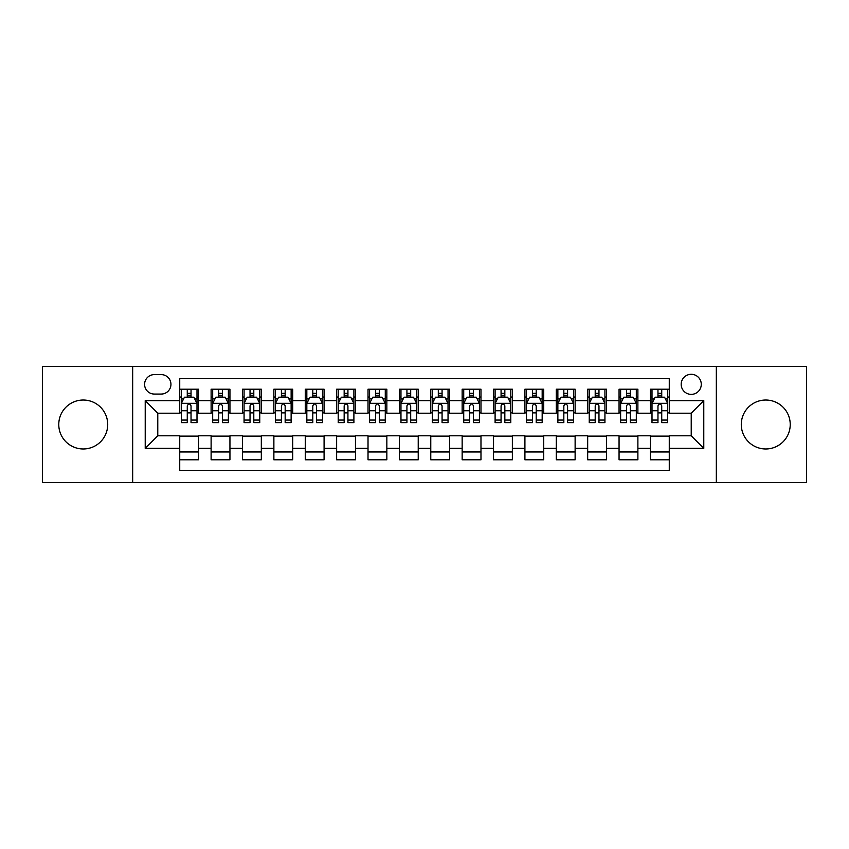 <?xml version="1.0" encoding="UTF-8"?>
<svg xmlns="http://www.w3.org/2000/svg" width="849" height="849" viewBox="0 0 849 849"><rect width="100%" height="100%" fill="white"/><g stroke="black" fill="none" stroke-linecap="round" stroke-linejoin="round"><path stroke-width="1.27" d="M765.756 400.028A24.472 24.472 0 0 0 741.283 424.5A24.472 24.472 0 0 0 765.756 448.972A24.472 24.472 0 0 0 790.228 424.5A24.472 24.472 0 0 0 765.756 400.028M83.244 400.028A24.472 24.472 0 0 0 58.772 424.5A24.472 24.472 0 0 0 83.244 448.972A24.472 24.472 0 0 0 107.717 424.5A24.472 24.472 0 0 0 83.244 400.028M691.224 374.292A10.039 10.039 0 0 0 681.185 384.332A10.039 10.039 0 0 0 691.224 394.371A10.039 10.039 0 0 0 701.274 384.332A10.039 10.039 0 0 0 691.224 374.292M716.333 482.55L806.55 482.55L806.55 366.45L716.333 366.45L716.333 482.55L132.667 482.55L132.667 366.45L42.45 366.45L42.45 482.55L132.667 482.55M669.267 389.203L650.44 389.203L650.44 400.654L637.886 400.654L637.886 413.208L650.44 413.208L650.44 400.654M637.886 400.654L637.886 389.203L619.059 389.203L619.059 400.654L606.504 400.654L606.504 413.208L619.059 413.208L619.059 400.654M606.504 400.654L606.504 389.203L587.678 389.203L587.678 400.654L575.123 400.654L575.123 413.208L587.678 413.208L587.678 400.654M575.123 400.654L575.123 389.203L556.297 389.203L556.297 400.654L543.742 400.654L543.742 413.208L556.297 413.208L556.297 400.654M543.742 400.654L543.742 389.203L524.915 389.203L524.915 400.654L512.361 400.654L512.361 413.208L524.915 413.208L524.915 400.654M512.361 400.654L512.361 389.203L493.534 389.203L493.534 400.654L480.98 400.654L480.98 413.208L493.534 413.208L493.534 400.654M480.98 400.654L480.98 389.203L462.153 389.203L462.153 400.654L449.609 400.654L449.609 413.208L462.153 413.208L462.153 400.654M449.609 400.654L449.609 389.203L430.772 389.203L430.772 400.654L418.228 400.654L418.228 413.208L430.772 413.208L430.772 400.654M418.228 400.654L418.228 389.203L399.391 389.203L399.391 400.654L386.847 400.654L386.847 413.208L399.391 413.208L399.391 400.654M386.847 400.654L386.847 389.203L368.02 389.203L368.02 400.654L355.466 400.654L355.466 413.208L368.02 413.208L368.02 400.654M355.466 400.654L355.466 389.203L336.639 389.203L336.639 400.654L324.085 400.654L324.085 413.208L336.639 413.208L336.639 400.654M324.085 400.654L324.085 389.203L305.258 389.203L305.258 400.654L292.703 400.654L292.703 413.208L305.258 413.208L305.258 400.654M292.703 400.654L292.703 389.203L273.877 389.203L273.877 400.654L261.322 400.654L261.322 413.208L273.877 413.208L273.877 400.654M261.322 400.654L261.322 389.203L242.496 389.203L242.496 400.654L229.941 400.654L229.941 413.208L242.496 413.208L242.496 400.654M229.941 400.654L229.941 389.203L211.114 389.203L211.114 413.208L198.56 413.208L198.56 389.203L179.733 389.203M179.733 459.797L198.56 459.797L198.56 435.792L211.114 435.792L211.114 459.797L229.941 459.797L229.941 435.792L242.496 435.792L242.496 448.346L229.941 448.346M242.496 448.346L242.496 459.797L261.322 459.797L261.322 435.792L273.877 435.792L273.877 448.346L261.322 448.346M273.877 448.346L273.877 459.797L292.703 459.797L292.703 435.792L305.258 435.792L305.258 448.346L292.703 448.346M305.258 448.346L305.258 459.797L324.085 459.797L324.085 435.792L336.639 435.792L336.639 448.346L324.085 448.346M336.639 448.346L336.639 459.797L355.466 459.797L355.466 435.792L368.02 435.792L368.02 448.346L355.466 448.346M368.02 448.346L368.02 459.797L386.847 459.797L386.847 435.792L399.391 435.792L399.391 448.346L386.847 448.346M399.391 448.346L399.391 459.797L418.228 459.797L418.228 435.792L430.772 435.792L430.772 448.346L418.228 448.346M430.772 448.346L430.772 459.797L449.609 459.797L449.609 435.792L462.153 435.792L462.153 448.346L449.609 448.346M462.153 448.346L462.153 459.797L480.98 459.797L480.98 435.792L493.534 435.792L493.534 448.346L480.98 448.346M493.534 448.346L493.534 459.797L512.361 459.797L512.361 435.792L524.915 435.792L524.915 448.346L512.361 448.346M524.915 448.346L524.915 459.797L543.742 459.797L543.742 435.792L556.297 435.792L556.297 448.346L543.742 448.346M556.297 448.346L556.297 459.797L575.123 459.797L575.123 435.792L587.678 435.792L587.678 448.346L575.123 448.346M587.678 448.346L587.678 459.797L606.504 459.797L606.504 435.792L619.059 435.792L619.059 448.346L606.504 448.346M619.059 448.346L619.059 459.797L637.886 459.797L637.886 435.792L650.44 435.792L650.44 448.346L637.886 448.346M154.316 394.063L161.225 394.063A9.732 9.732 0 0 0 170.946 384.332A9.732 9.732 0 0 0 161.225 374.611L154.316 374.611A9.732 9.732 0 0 0 144.595 384.332A9.732 9.732 0 0 0 154.316 394.063M716.333 366.45L132.667 366.45M669.267 400.654L669.267 378.686L179.733 378.686L179.733 413.208L157.776 413.208L157.776 435.792L179.733 435.792L179.733 470.314L669.267 470.314L669.267 435.792L691.224 435.792L691.224 413.208L669.267 413.208L669.267 400.654L703.779 400.654L703.779 448.346L669.267 448.346M179.733 448.346L145.221 448.346L145.221 400.654L179.733 400.654M650.44 448.346L650.44 459.797L669.267 459.797M179.733 397.045L181.304 397.045M187.268 397.045L191.036 397.045M197 397.045L198.56 397.045M179.733 412.89L181.304 412.89M187.268 412.89L191.036 412.89M197 412.89L198.56 412.89M179.733 436.11L198.56 436.11M179.733 451.955L198.56 451.955M211.114 412.89L212.685 412.89M218.649 412.89L222.417 412.89M228.381 412.89L229.941 412.89M211.114 397.045L212.685 397.045M218.649 397.045L222.417 397.045M228.381 397.045L229.941 397.045M211.114 436.11L229.941 436.11M211.114 451.955L229.941 451.955M242.496 436.11L261.322 436.11M242.496 451.955L261.322 451.955M242.496 397.045L244.066 397.045M250.03 397.045L253.798 397.045M259.752 397.045L261.322 397.045M242.496 412.89L244.066 412.89M250.03 412.89L253.798 412.89M259.752 412.89L261.322 412.89M273.877 436.11L292.703 436.11M273.877 451.955L292.703 451.955M273.877 397.045L275.447 397.045M281.412 397.045L285.168 397.045M291.133 397.045L292.703 397.045M273.877 412.89L275.447 412.89M281.412 412.89L285.168 412.89M291.133 412.89L292.703 412.89M305.258 436.11L324.085 436.11M305.258 451.955L324.085 451.955M305.258 397.045L306.829 397.045M312.793 397.045L316.55 397.045M322.514 397.045L324.085 397.045M305.258 412.89L306.829 412.89M312.793 412.89L316.55 412.89M322.514 412.89L324.085 412.89M336.639 436.11L355.466 436.11M336.639 451.955L355.466 451.955M336.639 397.045L338.21 397.045M344.163 397.045L347.931 397.045M353.895 397.045L355.466 397.045M336.639 412.89L338.21 412.89M344.163 412.89L347.931 412.89M353.895 412.89L355.466 412.89M368.02 436.11L386.847 436.11M368.02 451.955L386.847 451.955M368.02 397.045L369.58 397.045M375.545 397.045L379.312 397.045M385.276 397.045L386.847 397.045M368.02 412.89L369.58 412.89M375.545 412.89L379.312 412.89M385.276 412.89L386.847 412.89M399.391 436.11L418.228 436.11M399.391 451.955L418.228 451.955M399.391 397.045L400.961 397.045M406.926 397.045L410.693 397.045M416.657 397.045L418.228 397.045M399.391 412.89L400.961 412.89M406.926 412.89L410.693 412.89M416.657 412.89L418.228 412.89M430.772 436.11L449.609 436.11M430.772 451.955L449.609 451.955M430.772 397.045L432.343 397.045M438.307 397.045L442.074 397.045M448.039 397.045L449.609 397.045M430.772 412.89L432.343 412.89M438.307 412.89L442.074 412.89M448.039 412.89L449.609 412.89M462.153 436.11L480.98 436.11M462.153 451.955L480.98 451.955M462.153 397.045L463.724 397.045M469.688 397.045L473.455 397.045M479.42 397.045L480.98 397.045M462.153 412.89L463.724 412.89M469.688 412.89L473.455 412.89M479.42 412.89L480.98 412.89M493.534 436.11L512.361 436.11M493.534 451.955L512.361 451.955M493.534 397.045L495.105 397.045M501.069 397.045L504.837 397.045M510.79 397.045L512.361 397.045M493.534 412.89L495.105 412.89M501.069 412.89L504.837 412.89M510.79 412.89L512.361 412.89M524.915 436.11L543.742 436.11M524.915 451.955L543.742 451.955M524.915 397.045L526.486 397.045M532.45 397.045L536.207 397.045M542.171 397.045L543.742 397.045M524.915 412.89L526.486 412.89M532.45 412.89L536.207 412.89M542.171 412.89L543.742 412.89M556.297 436.11L575.123 436.11M556.297 451.955L575.123 451.955M556.297 397.045L557.867 397.045M563.832 397.045L567.588 397.045M573.553 397.045L575.123 397.045M556.297 412.89L557.867 412.89M563.832 412.89L567.588 412.89M573.553 412.89L575.123 412.89M587.678 436.11L606.504 436.11M587.678 451.955L606.504 451.955M587.678 397.045L589.248 397.045M595.202 397.045L598.97 397.045M604.934 397.045L606.504 397.045M587.678 412.89L589.248 412.89M595.202 412.89L598.97 412.89M604.934 412.89L606.504 412.89M619.059 436.11L637.886 436.11M619.059 451.955L637.886 451.955M619.059 397.045L620.619 397.045M626.583 397.045L630.351 397.045M636.315 397.045L637.886 397.045M619.059 412.89L620.619 412.89M626.583 412.89L630.351 412.89M636.315 412.89L637.886 412.89M650.44 436.11L669.267 436.11M650.44 451.955L669.267 451.955M650.44 397.045L652 397.045M657.964 397.045L661.732 397.045M667.696 397.045L669.267 397.045M650.44 412.89L652 412.89M657.964 412.89L661.732 412.89M667.696 412.89L669.267 412.89M157.776 413.208L145.221 400.654M157.776 435.792L145.221 448.346M703.779 400.654L691.224 413.208M703.779 448.346L691.224 435.792M191.036 393.278L187.268 393.278M197 420.064L191.036 420.064L191.036 422.622L197 422.622L197 403.477L193.859 397.205L184.445 397.205L181.304 403.477L181.304 422.622L187.268 422.622L187.268 420.064L181.304 420.064M181.304 403.477L181.304 389.203M197 403.477L197 389.203M187.268 397.205L187.268 389.203M191.036 389.203L191.036 397.205M191.036 420.064L191.036 405.833C189.783 403.413 188.52 403.413 187.268 405.833L187.268 420.064M222.417 393.278L218.649 393.278M228.381 420.064L222.417 420.064L222.417 422.622L228.381 422.622L228.381 403.477L225.24 397.205L215.826 397.205L212.685 403.477L212.685 422.622L218.649 422.622L218.649 420.064L212.685 420.064M212.685 403.477L212.685 389.203M228.381 403.477L228.381 389.203M218.649 397.205L218.649 389.203M222.417 389.203L222.417 397.205M222.417 420.064L222.417 405.833C221.165 403.413 219.902 403.413 218.649 405.833L218.649 420.064M253.798 393.278L250.03 393.278M259.752 420.064L253.798 420.064L253.798 422.622L259.752 422.622L259.752 403.477L256.621 397.205L247.208 397.205L244.066 403.477L244.066 422.622L250.03 422.622L250.03 420.064L244.066 420.064M244.066 403.477L244.066 389.203M259.752 403.477L259.752 389.203M250.03 397.205L250.03 389.203M253.798 389.203L253.798 397.205M253.798 420.064L253.798 405.833C252.535 403.413 251.283 403.413 250.03 405.833L250.03 420.064M285.168 393.278L281.412 393.278M291.133 420.064L285.168 420.064L285.168 422.622L291.133 422.622L291.133 403.477L288.002 397.205L278.589 397.205L275.447 403.477L275.447 422.622L281.412 422.622L281.412 420.064L275.447 420.064M275.447 403.477L275.447 389.203M291.133 403.477L291.133 389.203M281.412 397.205L281.412 389.203M285.168 389.203L285.168 397.205M285.168 420.064L285.168 405.833C283.916 403.413 282.664 403.413 281.412 405.833L281.412 420.064M316.55 393.278L312.793 393.278M322.514 420.064L316.55 420.064L316.55 422.622L322.514 422.622L322.514 403.477L319.373 397.205L309.959 397.205L306.829 403.477L306.829 422.622L312.793 422.622L312.793 420.064L306.829 420.064M306.829 403.477L306.829 389.203M322.514 403.477L322.514 389.203M312.793 397.205L312.793 389.203M316.55 389.203L316.55 397.205M316.55 420.064L316.55 405.833C315.297 403.413 314.045 403.413 312.793 405.833L312.793 420.064M347.931 393.278L344.163 393.278M353.895 420.064L347.931 420.064L347.931 422.622L353.895 422.622L353.895 403.477L350.754 397.205L341.34 397.205L338.21 403.477L338.21 422.622L344.163 422.622L344.163 420.064L338.21 420.064M338.21 403.477L338.21 389.203M353.895 403.477L353.895 389.203M344.163 397.205L344.163 389.203M347.931 389.203L347.931 397.205M347.931 420.064L347.931 405.833C346.679 403.413 345.426 403.413 344.163 405.833L344.163 420.064M379.312 393.278L375.545 393.278M385.276 420.064L379.312 420.064L379.312 422.622L385.276 422.622L385.276 403.477L382.135 397.205L372.722 397.205L369.58 403.477L369.58 422.622L375.545 422.622L375.545 420.064L369.58 420.064M369.58 403.477L369.58 389.203M385.276 403.477L385.276 389.203M375.545 397.205L375.545 389.203M379.312 389.203L379.312 397.205M379.312 420.064L379.312 405.833C378.06 403.413 376.807 403.413 375.545 405.833L375.545 420.064M410.693 393.278L406.926 393.278M416.657 420.064L410.693 420.064L410.693 422.622L416.657 422.622L416.657 403.477L413.516 397.205L404.103 397.205L400.961 403.477L400.961 422.622L406.926 422.622L406.926 420.064L400.961 420.064M400.961 403.477L400.961 389.203M416.657 403.477L416.657 389.203M406.926 397.205L406.926 389.203M410.693 389.203L410.693 397.205M410.693 420.064L410.693 405.833C409.441 403.413 408.189 403.413 406.926 405.833L406.926 420.064M442.074 393.278L438.307 393.278M448.039 420.064L442.074 420.064L442.074 422.622L448.039 422.622L448.039 403.477L444.897 397.205L435.484 397.205L432.343 403.477L432.343 422.622L438.307 422.622L438.307 420.064L432.343 420.064M432.343 403.477L432.343 389.203M448.039 403.477L448.039 389.203M438.307 397.205L438.307 389.203M442.074 389.203L442.074 397.205M442.074 420.064L442.074 405.833C440.822 403.413 439.559 403.413 438.307 405.833L438.307 420.064M473.455 393.278L469.688 393.278M479.42 420.064L473.455 420.064L473.455 422.622L479.42 422.622L479.42 403.477L476.278 397.205L466.865 397.205L463.724 403.477L463.724 422.622L469.688 422.622L469.688 420.064L463.724 420.064M463.724 403.477L463.724 389.203M479.42 403.477L479.42 389.203M469.688 397.205L469.688 389.203M473.455 389.203L473.455 397.205M473.455 420.064L473.455 405.833C472.203 403.413 470.94 403.413 469.688 405.833L469.688 420.064M504.837 393.278L501.069 393.278M510.79 420.064L504.837 420.064L504.837 422.622L510.79 422.622L510.79 403.477L507.66 397.205L498.246 397.205L495.105 403.477L495.105 422.622L501.069 422.622L501.069 420.064L495.105 420.064M495.105 403.477L495.105 389.203M510.79 403.477L510.79 389.203M501.069 397.205L501.069 389.203M504.837 389.203L504.837 397.205M504.837 420.064L504.837 405.833C503.574 403.413 502.321 403.413 501.069 405.833L501.069 420.064M536.207 393.278L532.45 393.278M542.171 420.064L536.207 420.064L536.207 422.622L542.171 422.622L542.171 403.477L539.041 397.205L529.627 397.205L526.486 403.477L526.486 422.622L532.45 422.622L532.45 420.064L526.486 420.064M526.486 403.477L526.486 389.203M542.171 403.477L542.171 389.203M532.45 397.205L532.45 389.203M536.207 389.203L536.207 397.205M536.207 420.064L536.207 405.833C534.955 403.413 533.703 403.413 532.45 405.833L532.45 420.064M567.588 393.278L563.832 393.278M573.553 420.064L567.588 420.064L567.588 422.622L573.553 422.622L573.553 403.477L570.411 397.205L560.998 397.205L557.867 403.477L557.867 422.622L563.832 422.622L563.832 420.064L557.867 420.064M557.867 403.477L557.867 389.203M573.553 403.477L573.553 389.203M563.832 397.205L563.832 389.203M567.588 389.203L567.588 397.205M567.588 420.064L567.588 405.833C566.336 403.413 565.084 403.413 563.832 405.833L563.832 420.064M598.97 393.278L595.202 393.278M604.934 420.064L598.97 420.064L598.97 422.622L604.934 422.622L604.934 403.477L601.792 397.205L592.379 397.205L589.248 403.477L589.248 422.622L595.202 422.622L595.202 420.064L589.248 420.064M589.248 403.477L589.248 389.203M604.934 403.477L604.934 389.203M595.202 397.205L595.202 389.203M598.97 389.203L598.97 397.205M598.97 420.064L598.97 405.833C597.717 403.413 596.465 403.413 595.202 405.833L595.202 420.064M630.351 393.278L626.583 393.278M636.315 420.064L630.351 420.064L630.351 422.622L636.315 422.622L636.315 403.477L633.174 397.205L623.76 397.205L620.619 403.477L620.619 422.622L626.583 422.622L626.583 420.064L620.619 420.064M620.619 403.477L620.619 389.203M636.315 403.477L636.315 389.203M626.583 397.205L626.583 389.203M630.351 389.203L630.351 397.205M630.351 420.064L630.351 405.833C629.098 403.413 627.846 403.413 626.583 405.833L626.583 420.064M661.732 393.278L657.964 393.278M667.696 420.064L661.732 420.064L661.732 422.622L667.696 422.622L667.696 403.477L664.555 397.205L655.141 397.205L652 403.477L652 422.622L657.964 422.622L657.964 420.064L652 420.064M652 403.477L652 389.203M667.696 403.477L667.696 389.203M657.964 397.205L657.964 389.203M661.732 389.203L661.732 397.205M661.732 420.064L661.732 405.833C660.48 403.413 659.227 403.413 657.964 405.833L657.964 420.064M211.114 448.346L198.56 448.346M211.114 400.654L198.56 400.654M196.915 403.317L181.389 403.317M181.304 398.924L183.586 398.924M194.718 398.924L197 398.924M187.268 410.746L181.304 410.746M197 410.746L191.036 410.746M191.036 395.273L187.268 395.273M228.296 403.317L212.759 403.317M212.685 398.924L214.956 398.924M226.099 398.924L228.381 398.924M218.649 410.746L212.685 410.746M228.381 410.746L222.417 410.746M222.417 395.273L218.649 395.273M259.677 403.317L244.141 403.317M244.066 398.924L246.337 398.924M257.48 398.924L259.752 398.924M250.03 410.746L244.066 410.746M259.752 410.746L253.798 410.746M253.798 395.273L250.03 395.273M291.058 403.317L275.522 403.317M275.447 398.924L277.719 398.924M288.862 398.924L291.133 398.924M281.412 410.746L275.447 410.746M291.133 410.746L285.168 410.746M285.168 395.273L281.412 395.273M322.44 403.317L306.903 403.317M306.829 398.924L309.1 398.924M320.243 398.924L322.514 398.924M312.793 410.746L306.829 410.746M322.514 410.746L316.55 410.746M316.55 395.273L312.793 395.273M353.821 403.317L338.284 403.317M338.21 398.924L340.481 398.924M351.624 398.924L353.895 398.924M344.163 410.746L338.21 410.746M353.895 410.746L347.931 410.746M347.931 395.273L344.163 395.273M385.202 403.317L369.665 403.317M369.58 398.924L371.862 398.924M383.005 398.924L385.276 398.924M375.545 410.746L369.58 410.746M385.276 410.746L379.312 410.746M379.312 395.273L375.545 395.273M416.572 403.317L401.046 403.317M400.961 398.924L403.243 398.924M414.376 398.924L416.657 398.924M406.926 410.746L400.961 410.746M416.657 410.746L410.693 410.746M410.693 395.273L406.926 395.273M447.954 403.317L432.428 403.317M432.343 398.924L434.624 398.924M445.757 398.924L448.039 398.924M438.307 410.746L432.343 410.746M448.039 410.746L442.074 410.746M442.074 395.273L438.307 395.273M479.335 403.317L463.798 403.317M463.724 398.924L465.995 398.924M477.138 398.924L479.42 398.924M469.688 410.746L463.724 410.746M479.42 410.746L473.455 410.746M473.455 395.273L469.688 395.273M510.716 403.317L495.179 403.317M495.105 398.924L497.376 398.924M508.519 398.924L510.79 398.924M501.069 410.746L495.105 410.746M510.79 410.746L504.837 410.746M504.837 395.273L501.069 395.273M542.097 403.317L526.56 403.317M526.486 398.924L528.757 398.924M539.9 398.924L542.171 398.924M532.45 410.746L526.486 410.746M542.171 410.746L536.207 410.746M536.207 395.273L532.45 395.273M573.478 403.317L557.942 403.317M557.867 398.924L560.138 398.924M571.281 398.924L573.553 398.924M563.832 410.746L557.867 410.746M573.553 410.746L567.588 410.746M567.588 395.273L563.832 395.273M604.859 403.317L589.323 403.317M589.248 398.924L591.52 398.924M602.663 398.924L604.934 398.924M595.202 410.746L589.248 410.746M604.934 410.746L598.97 410.746M598.97 395.273L595.202 395.273M636.241 403.317L620.704 403.317M620.619 398.924L622.901 398.924M634.044 398.924L636.315 398.924M626.583 410.746L620.619 410.746M636.315 410.746L630.351 410.746M630.351 395.273L626.583 395.273M667.611 403.317L652.085 403.317M652 398.924L654.282 398.924M665.414 398.924L667.696 398.924M657.964 410.746L652 410.746M667.696 410.746L661.732 410.746M661.732 395.273L657.964 395.273"/></g></svg>
